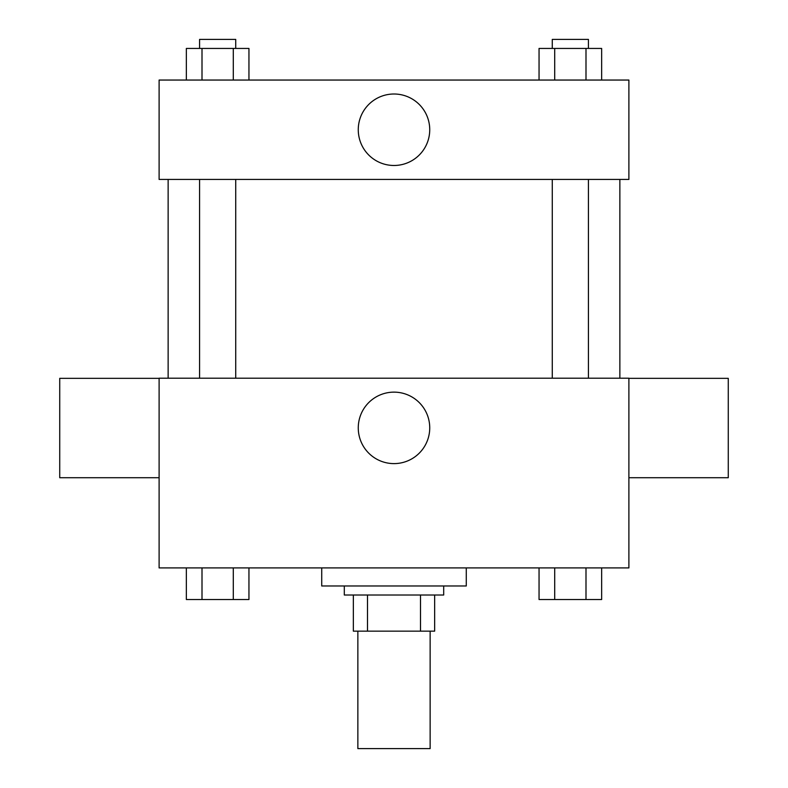 <?xml version="1.0" encoding="UTF-8"?>
<svg xmlns="http://www.w3.org/2000/svg" width="788" height="788" viewBox="0 0 788 788"><rect width="100%" height="100%" fill="white"/><g stroke="black" fill="none" stroke-linecap="round" stroke-linejoin="round"><path stroke-width="1.18" d="M357.86 631.149L357.86 748.6L430.14 748.6L430.14 631.149M420.506 595.019L420.506 631.149L353.349 631.149L353.349 595.019M420.506 631.149L434.651 631.149L434.651 595.019L434.651 631.149M443.693 585.976L443.693 595.019L344.307 595.019L344.307 585.976M367.494 595.019L367.494 631.149M321.721 567.912L321.721 585.976L466.279 585.976L466.279 567.912M628.893 567.912L159.107 567.912L159.107 378.191L628.893 378.191L628.893 567.912M429.736 427.874A35.736 35.736 0 0 1 376.132 458.823A35.736 35.736 0 0 1 376.132 396.925A35.736 35.736 0 0 1 429.736 427.874M628.893 477.715L728.27 477.715L728.27 378.339L628.893 378.339M159.107 378.339L59.73 378.339L59.73 477.715L159.107 477.715M619.861 179.437L619.861 378.191M552.28 378.191L552.28 179.437M235.72 179.437L235.72 378.191M628.893 179.437L159.107 179.437L159.107 80.051L628.893 80.051L628.893 179.437M429.736 129.744A35.736 35.736 0 0 1 376.132 160.693A35.736 35.736 0 0 1 376.132 98.795A35.736 35.736 0 0 1 429.736 129.744M601.648 80.051L601.648 48.432L539.051 48.432L539.051 80.051M585.996 48.432L585.996 80.051M554.703 48.432L554.703 80.051M552.28 48.432L552.28 39.4L588.419 39.4L588.419 48.432M248.949 80.051L248.949 48.432L186.352 48.432L186.352 80.051M233.297 48.432L233.297 80.051M202.004 48.432L202.004 80.051M199.581 48.432L199.581 39.4L235.72 39.4L235.72 48.432M601.648 567.912L601.648 599.53L539.051 599.53L539.051 567.912M585.996 567.912L585.996 599.53M554.703 567.912L554.703 599.53M588.419 599.53L552.28 599.53M248.949 567.912L248.949 599.53L186.352 599.53L186.352 567.912M233.297 567.912L233.297 599.53M202.004 567.912L202.004 599.53M235.72 599.53L199.581 599.53M168.139 179.437L168.139 378.191M588.419 378.191L588.419 179.437M199.581 179.437L199.581 378.191"/></g></svg>
